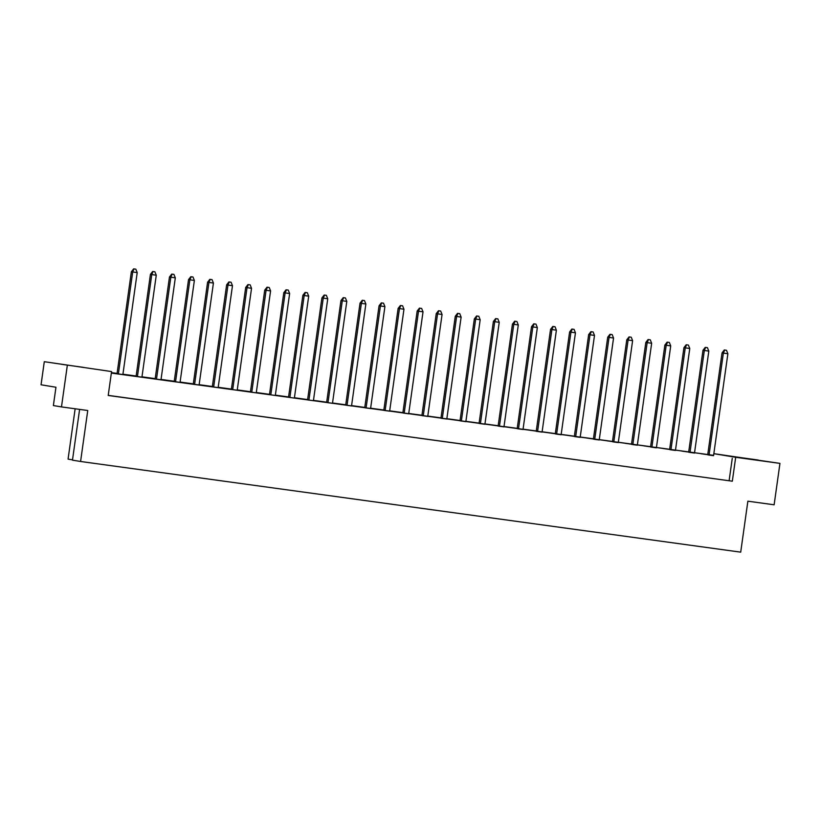 <?xml version="1.0" encoding="UTF-8"?>
<svg xmlns="http://www.w3.org/2000/svg" width="821" height="821" viewBox="0 0 821 821"><rect width="100%" height="100%" fill="white"/><g stroke="black" fill="none" stroke-linecap="round" stroke-linejoin="round"><path stroke-width="1.23" d="M736.591 457.03L758.245 460.037L736.591 457.03M61.462 364.298L83.106 367.305L61.462 364.298M700.918 453.715L706.758 454.547L700.918 453.715M709.046 455.06L713.552 455.676L727.878 353.738L722.039 352.897L707.712 454.834L709.046 455.06L723.373 353.112L724.697 350.033L726.493 350.28L724.697 350.033M681.861 451.098L687.7 451.93L681.861 451.098M689.999 452.443L694.494 453.059L708.821 351.121L702.981 350.28L688.655 452.217L689.999 452.443L704.326 350.495L705.639 347.416L707.435 347.663L705.639 347.416M662.814 448.471L668.643 449.313L662.814 448.471M670.942 449.826L675.447 450.442L689.773 348.504L683.934 347.663L669.608 449.6L670.942 449.826L685.268 347.878L686.582 344.799L688.388 345.046L686.582 344.799M643.756 445.854L649.596 446.696L643.756 445.854M651.884 447.209L656.39 447.825L670.716 345.887L664.877 345.046L650.55 446.983L651.884 447.209L666.211 345.261L667.535 342.183L669.331 342.429L667.535 342.183M624.699 443.237L630.538 444.079L624.699 443.237M632.837 444.592L637.332 445.208L651.658 343.27L645.819 342.429L631.493 444.366L632.837 444.592L647.164 342.644L648.477 339.566L650.283 339.812L648.477 339.566M605.652 440.62L611.491 441.462L605.652 440.62M613.78 441.975L618.285 442.591L632.611 340.653L626.772 339.812L612.445 441.749L613.78 441.975L628.106 340.027L629.42 336.949L631.226 337.195L629.42 336.949M586.594 438.004L592.434 438.845L586.594 438.004M594.722 439.358L599.227 439.974L613.554 338.036L607.714 337.195L593.388 439.132L594.722 439.358L609.059 337.41L610.372 334.332L612.168 334.578L610.372 334.332M567.537 435.387L573.376 436.228L567.537 435.387M575.675 436.741L580.17 437.357L594.496 335.42L588.667 334.578L574.331 436.515L575.675 436.741L590.001 334.794L591.315 331.715L593.121 331.961L591.315 331.715M548.49 432.77L554.329 433.611L548.49 432.77M556.617 434.124L561.123 434.74L575.449 332.792L569.61 331.961L555.283 433.899L556.617 434.124L570.944 332.177L572.258 329.098L574.064 329.344L572.258 329.098M529.432 430.153L535.271 430.994L529.432 430.153M537.57 431.497L542.065 432.123L556.392 330.175L550.552 329.344L536.226 431.282L537.57 431.497L551.897 329.56L553.21 326.481L555.006 326.727L553.21 326.481M510.375 427.536L516.214 428.377L510.375 427.536M518.513 428.88L523.008 429.506L537.345 327.558L531.505 326.727L517.179 428.665L518.513 428.88L532.839 326.943L534.153 323.864L535.959 324.11L534.153 323.864M491.327 424.919L497.167 425.76L491.327 424.919M499.455 426.263L503.961 426.889L518.287 324.942L512.448 324.11L498.121 426.048L499.455 426.263L513.782 324.326L515.106 321.247L516.902 321.493L515.106 321.247M472.27 422.302L478.109 423.143L472.27 422.302M480.408 423.646L484.903 424.272L499.23 322.325L493.39 321.493L479.064 423.431L480.408 423.646L494.735 321.709L496.048 318.63L497.844 318.876L496.048 318.63M453.213 419.685L459.052 420.526L453.213 419.685M461.351 421.029L465.856 421.655L480.182 319.708L474.343 318.876L460.017 420.814L461.351 421.029L475.677 319.092L476.991 316.013L478.797 316.259L476.991 316.013M434.165 417.068L440.005 417.91L434.165 417.068M442.293 418.412L446.798 419.038L461.125 317.091L455.286 316.259L440.959 418.197L442.293 418.412L456.62 316.475L457.944 313.396L459.739 313.643L457.944 313.396M415.108 414.451L420.947 415.293L415.108 414.451M423.246 415.795L427.741 416.421L442.067 314.474L436.228 313.643L421.902 415.58L423.246 415.795L437.572 313.858L438.886 310.779L440.682 311.026L438.886 310.779M396.05 411.834L401.89 412.676L396.05 411.834M404.189 413.179L408.694 413.805L423.02 311.857L417.181 311.015L402.854 412.963L404.189 413.179L418.515 311.241L419.829 308.162L421.635 308.409L419.829 308.162M377.003 409.217L382.843 410.059L377.003 409.217M385.131 410.562L389.636 411.188L403.963 309.24L398.123 308.398L383.797 410.346L385.131 410.562L399.458 308.624L400.781 305.545L402.577 305.792L400.781 305.545M357.946 406.6L363.785 407.442L357.946 406.6M366.084 407.945L370.579 408.571L384.905 306.623L379.066 305.781L364.74 407.729L366.084 407.945L380.41 306.007L381.724 302.928L383.52 303.175L381.724 302.928M338.888 403.983L344.728 404.825L338.888 403.983M347.026 405.328L351.532 405.954L365.858 304.006L360.019 303.165L345.692 405.112L347.026 405.328L361.353 303.39L362.666 300.312L364.473 300.558L362.666 300.312M319.841 401.366L325.68 402.208L319.841 401.366M327.969 402.711L332.474 403.327L346.801 301.389L340.961 300.548L326.635 402.495L327.969 402.711L342.295 300.773L343.619 297.695L345.415 297.941L343.619 297.695M300.784 398.749L306.623 399.591L300.784 398.749M308.922 400.094L313.417 400.71L327.743 298.772L321.904 297.931L307.577 399.878L308.922 400.094L323.248 298.156L324.562 295.078L326.358 295.324L324.562 295.078M281.736 396.133L287.566 396.974L281.736 396.133M289.864 397.477L294.37 398.093L308.696 296.155L302.857 295.314L288.53 397.261L289.864 397.477L304.191 295.539L305.504 292.461L307.311 292.707L305.504 292.461M262.679 393.516L268.518 394.357L262.679 393.516M270.807 394.86L275.312 395.476L289.639 293.538L283.799 292.697L269.473 394.644L270.807 394.86L285.133 292.923L286.457 289.844L288.253 290.09L286.457 289.844M243.621 390.899L249.461 391.74L243.621 390.899M251.76 392.243L256.255 392.859L270.581 290.921L264.742 290.08L250.415 392.028L251.76 392.243L266.086 290.306L267.4 287.227L269.206 287.473L267.4 287.227M224.574 388.282L230.414 389.123L224.574 388.282M232.702 389.626L237.207 390.242L251.534 288.304L245.695 287.463L231.368 389.411L232.702 389.626L247.029 287.689L248.342 284.61L250.148 284.856L248.342 284.61M205.517 385.665L211.356 386.506L205.517 385.665M213.655 387.009L218.15 387.625L232.476 285.687L226.637 284.846L212.311 386.794L213.655 387.009L227.981 285.072L229.295 281.993L231.091 282.239L229.295 281.993M186.459 383.048L192.299 383.889L186.459 383.048M194.598 384.392L199.093 385.008L213.419 283.071L207.59 282.229L193.263 384.177L194.598 384.392L208.924 282.455L210.238 279.376L212.044 279.622L210.238 279.376M167.412 380.431L173.252 381.272L167.412 380.431M175.54 381.775L180.045 382.391L194.372 280.454L188.532 279.612L174.206 381.549L175.54 381.775L189.867 279.838L191.19 276.759L192.986 277.005L191.19 276.759M148.355 377.814L154.194 378.655L148.355 377.814M156.493 379.158L160.988 379.774L175.314 277.837L169.475 276.995L155.148 378.933L156.493 379.158L170.819 277.221L172.133 274.142L173.929 274.388L172.133 274.142M129.297 375.197L135.137 376.039L129.297 375.197M137.435 376.541L141.93 377.157L156.267 275.22L150.428 274.378L136.101 376.316L137.435 376.541L151.762 274.604L153.075 271.525L154.882 271.772L153.075 271.525M111.399 372.765L116.089 373.422L111.399 372.734M118.378 373.924L122.883 374.54L137.21 272.603L131.37 271.761L117.044 373.699L118.378 373.924L132.704 271.987L134.028 268.908L135.824 269.155L134.028 268.908M713.603 455.337L111.358 373.083M111.42 372.621L117.085 373.401M122.934 374.202L136.142 376.018M141.982 376.818L155.19 378.635M161.039 379.435L174.247 381.252M180.086 382.052L193.304 383.869M199.144 384.669L212.352 386.486M218.201 387.286L231.409 389.103M237.248 389.903L250.467 391.72M256.306 392.52L269.514 394.337M275.363 395.137L288.571 396.954M294.411 397.754L307.629 399.57M313.468 400.371L326.676 402.187M332.526 402.988L345.733 404.804M351.573 405.605L364.791 407.421M370.63 408.222L383.838 410.038M389.688 410.839L402.895 412.655M408.735 413.456L421.943 415.272M427.792 416.073L441 417.889M446.85 418.689L460.058 420.506M465.897 421.306L479.105 423.123M484.954 423.923L498.162 425.74M504.002 426.54L517.22 428.357M523.059 429.157L536.267 430.974M542.117 431.774L555.324 433.591M561.164 434.401L574.382 436.208M580.221 437.018L593.429 438.825M599.279 439.635L612.487 441.441M618.326 442.252L631.544 444.058M637.383 444.869L650.591 446.675M656.441 447.486L669.649 449.292M675.488 450.103L688.706 451.909M694.545 452.72L707.753 454.526M108.218 395.373L732.332 481.198L108.208 395.465L111.564 371.574L44.293 361.692L111.564 371.574M713.839 453.654L779.95 463.383L774.131 504.792L747.869 501.19L740.706 552.153L80.581 461.484L87.744 410.51L61.483 406.908L67.301 365.499M779.95 463.383L735.688 457.297L732.332 481.198M72.515 459.852L68.071 459.124L75.142 408.786M61.483 406.908L53.375 405.564L55.951 387.245L41.05 384.782L44.293 361.692M79.606 409.392L72.474 460.14L80.581 461.484M713.829 453.685L735.688 457.297M729.12 480.665L732.26 458.364M137.21 272.603L135.824 269.155M133.649 268.847L131.37 271.761M156.267 275.22L154.882 271.772M152.706 271.464L150.428 274.378M175.314 277.837L173.929 274.388M171.753 274.081L169.475 276.995M213.419 283.071L212.044 279.622M209.868 279.314L207.59 282.229M251.534 288.304L250.148 284.856M247.973 284.548L245.695 287.463M289.639 293.538L288.253 290.09M286.077 289.782L283.799 292.697M194.372 280.454L192.986 277.005M190.811 276.698L188.532 279.612M232.476 285.687L231.091 282.239M228.915 281.931L226.637 284.846M270.581 290.921L269.206 287.473M267.03 287.165L264.742 290.08M308.696 296.155L307.311 292.707M305.135 292.399L302.857 295.314M327.743 298.772L326.358 295.324M324.192 295.016L321.904 297.931M365.858 304.006L364.473 300.558M362.297 300.25L360.019 303.165M403.963 309.24L402.577 305.792M400.402 305.484L398.123 308.398M346.801 301.389L345.415 297.941M343.24 297.633L340.961 300.548M384.905 306.623L383.52 303.175M381.355 302.867L379.066 305.781M423.02 311.857L421.635 308.409M419.459 308.101L417.181 311.015M442.067 314.474L440.682 311.026M438.506 310.718L436.228 313.643M480.182 319.708L478.797 316.259M476.621 315.952L474.343 318.876M518.287 324.942L516.902 321.493M514.726 321.185L512.448 324.11M556.392 330.175L555.006 326.727M552.831 326.419L550.552 329.344M594.496 335.42L593.121 331.961M590.946 331.653L588.667 334.578M632.611 340.653L631.226 337.195M629.05 336.887L626.772 339.812M670.716 345.887L669.331 342.429M667.155 342.121L664.877 345.046M708.821 351.121L707.435 347.663M705.27 347.355L702.981 350.28M461.125 317.091L459.739 313.643M457.564 313.335L455.286 316.259M499.23 322.325L497.844 318.876M495.668 318.569L493.39 321.493M537.345 327.558L535.959 324.11M533.783 323.802L531.505 326.727M575.449 332.792L574.064 329.344M571.888 329.036L569.61 331.961M613.554 338.036L612.168 334.578M609.993 334.27L607.714 337.195M651.658 343.27L650.283 339.812M648.108 339.504L645.819 342.429M689.773 348.504L688.388 345.046M686.212 344.738L683.934 347.663M727.878 353.738L726.493 350.28M724.317 349.972L722.039 352.897"/></g></svg>
